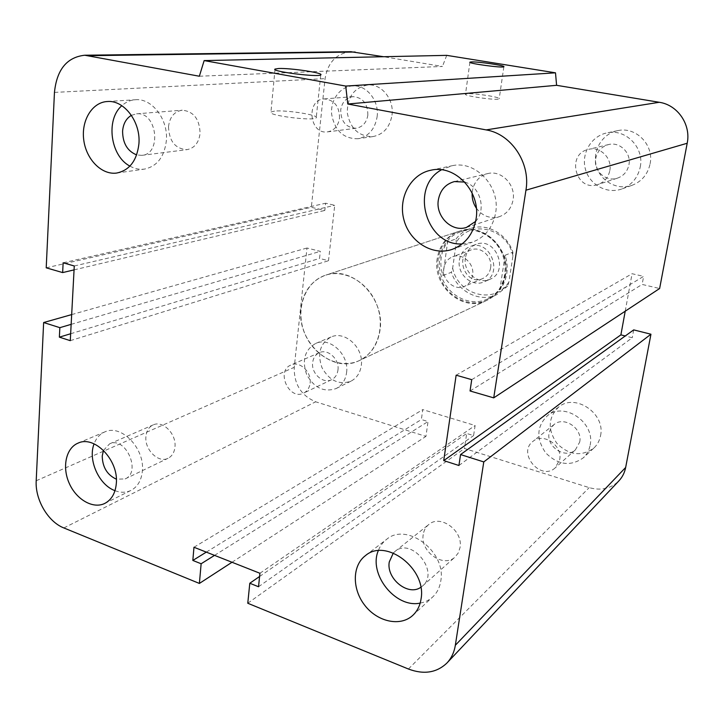 <?xml version="1.0" encoding="UTF-8"?>
<svg xmlns="http://www.w3.org/2000/svg" width="724" height="724" viewBox="0 0 724 724"><rect width="100%" height="100%" fill="white"/><g stroke="black" fill="none" stroke-linecap="round" stroke-linejoin="round"><path stroke-width="0.54" stroke-dasharray="3.62 2.71" d="M437.187 258.73C432.319 286.17 462.727 312.614 486.302 300.614C501.949 293.591 509.524 272.423 502.411 254.45C495.488 236.404 475.559 225.888 459.26 231.228C446.898 235.771 439.54 244.938 437.187 258.73M301.03 308.134C303.338 291.392 311.601 280.378 325.818 275.111C344.606 268.939 368.19 282.297 376.761 304.632C385.566 326.886 377.204 352.579 359.158 360.642C331.999 374.48 296.188 341.384 301.03 308.134M310.125 383.177C311.791 372.091 299.754 360.715 291.021 364.996C275.645 370.797 289.021 400.743 303.6 393.123C307.311 391.241 309.483 387.928 310.125 383.177M337.963 370.064C339.637 359.366 327.963 348.479 319.429 352.651C315.574 354.461 313.311 357.747 312.659 362.525C311.021 373.331 322.958 384.254 331.556 379.693C335.176 377.847 337.312 374.643 337.963 370.064M361.276 365.557C364.109 348.099 345.095 330.334 331.049 337.004C320.126 343.303 317.094 353.502 321.954 367.611C329.257 380.634 338.895 385.168 350.887 381.213C356.724 378.163 360.19 372.951 361.276 365.557M346.57 372.634C349.402 354.823 330.044 336.624 315.818 343.384C304.759 349.783 301.718 360.19 306.686 374.589C314.126 387.91 323.918 392.562 336.072 388.571C341.981 385.485 345.484 380.163 346.57 372.634M559.67 459.731C562.838 445.586 543.281 432.237 533.018 441.332C516.963 452.934 540.719 481.487 555.217 467.831L559.67 459.731M579.707 442.056C582.811 428.454 563.96 415.775 554.005 424.581L550.81 428.264L549.127 432.952C546.05 446.762 565.507 459.459 575.381 449.876L579.707 442.056M600.54 435.694C605.698 413.54 575.173 392.942 558.774 406.978C548.059 417.477 547.462 429.631 556.973 443.459C569.037 455.26 581.291 456.826 593.734 448.174C597.318 444.862 599.581 440.699 600.54 435.694M590.132 445.169C595.345 422.535 564.186 401.349 547.498 415.648C536.611 426.336 536.022 438.753 545.742 452.925C558.05 465.034 570.539 466.69 583.209 457.894C586.856 454.527 589.155 450.283 590.132 445.169M609.825 170.538C612.386 158.285 600.341 146.248 588.73 149.325C565.734 153.714 575.643 192.231 597.753 184.575C604.296 182.267 608.314 177.588 609.825 170.538M628.939 164.755C631.437 153.045 619.88 141.569 608.694 144.528C601.644 146.483 597.318 151.126 595.743 158.447C593.218 170.611 605.78 182.222 617.273 178.204C623.572 175.986 627.464 171.498 628.939 164.755M650.107 163.796C654.206 144.954 635.889 126.356 617.762 130.628C602.422 133.515 592.241 150.438 596.277 165.66C600.042 180.955 616.975 190.566 631.69 185.453C641.6 181.697 647.736 174.484 650.107 163.796M640.269 166.909C644.432 147.596 625.681 128.51 607.174 132.863C591.517 135.813 581.155 153.153 585.309 168.755C589.173 184.43 606.468 194.303 621.491 189.091C631.609 185.254 637.862 177.86 640.269 166.909M339.538 118.193C339.429 106.301 334.316 99.876 324.189 98.935C305.7 99.514 309.338 134.745 327.501 131.877C334.207 130.61 338.226 126.048 339.538 118.193M367.855 115.116C367.801 103.695 362.86 97.541 353.031 96.645C346.144 97.686 342.036 102.12 340.705 109.948C340.868 121.614 346 127.714 356.081 128.257C362.615 127.035 366.534 122.655 367.855 115.116M391.983 115.188C394.318 99.532 381.711 83.74 368.009 84.952C354.145 87.55 347.248 96.898 347.312 112.989C350.362 128.745 358.887 136.61 372.887 136.592C383.43 134.492 389.802 127.352 391.983 115.188M377.104 116.872C379.43 100.853 366.579 84.69 352.651 85.93C340.009 86.5 330.153 100.22 331.701 114.591C334.841 130.7 343.52 138.755 357.747 138.746C368.462 136.61 374.905 129.315 377.104 116.872M131.406 115.333L136.61 113.822C156.981 111.406 162.167 154.212 141.777 155.361L136.664 154.909M168.502 126.691C169.117 141.198 175.262 148.854 186.928 149.651C194.439 148.212 198.828 142.791 200.086 133.388C199.607 119.125 193.661 111.396 182.249 110.202C174.33 111.451 169.742 116.944 168.502 126.691M464.736 182.077C480.211 186.24 486.709 209.77 475.65 221.399M476.32 208.132C482.383 216.105 489.985 218.983 499.117 216.757C506.782 214.042 511.443 208.385 513.099 199.788C515.895 184.828 501.424 169.941 487.822 173.561C479.243 175.968 474.084 181.824 472.338 191.136L472.148 193.091M393.313 553.027L395.014 551.453C411.712 536.765 440.038 572.132 422.49 586.042L420.816 587.309M423.223 534.593C419.92 551.507 443.441 568.349 455.043 557.055L458.31 552.883L460.03 547.597C463.414 530.855 440.473 514.076 428.825 524.475C425.739 526.963 423.875 530.339 423.223 534.593M103.487 450.364L109.632 443.839C125.623 435.938 141.669 472.247 125.125 478.926L116.365 479.197M145.913 436.608C144.474 449.658 158.411 463.441 168.031 458.292C172.086 456.229 174.403 452.419 174.973 446.88C176.502 433.92 162.773 420.155 153.235 424.888C148.909 426.925 146.474 430.834 145.913 436.608M114.998 490.673C120.673 492.827 125.949 492.763 130.836 490.483C137.614 486.926 141.461 480.374 142.375 470.835C144.845 448.274 121.198 423.965 104.953 431.848C99.903 434.011 96.283 438.011 94.084 443.839M420.173 603.092C424.925 602.25 429.051 600.259 432.536 597.119C436.979 593.01 439.721 587.644 440.771 581.028C446.563 551.769 406.761 521.805 386.634 539.335C382.842 542.231 380.064 546.023 378.281 550.711M462.12 243.952L472.22 242.241C485.08 237.354 492.899 227.508 495.669 212.693C500.465 186.511 475.614 160.122 452.075 165.742L441.468 169.814M129.913 166.104C134.583 168.71 139.37 169.724 144.266 169.126C156.945 166.529 164.312 157.054 166.357 140.718C168.402 119.65 152.176 98.193 135.623 99.722C130.456 100.03 125.858 102.021 121.831 105.695M274.514 111.116L270.948 112.003C266.025 115.288 313.99 121.442 316.207 117.804C319.927 115.161 286.297 109.795 274.514 111.116M466.944 93.749L465.496 94.129C462.88 95.93 498.465 100.862 499.189 98.79C501.298 97.242 473.641 92.944 466.944 93.749M199.344 76.228L442.445 66.454L383.548 56.716M470.048 390.978L642.134 284.432L659.627 288.514M46.209 267.817L311.329 207.308L324.823 210.449L325.619 203.218L334.714 205.308L328.506 260.712L319.546 258.441L320.325 251.355L306.985 248.015L294.243 367.321C293.917 384.055 301.057 395.548 315.673 401.793L425.947 436.4L428.029 421.567L421.377 419.522L422.753 409.603L475.116 425.504L473.587 435.586L466.699 433.468L464.446 448.482L589.182 487.623C600.875 490.908 610.748 488.682 618.812 480.953M471.731 379.657L643.627 276.378L642.134 284.432M74.065 269.88L324.823 210.449M456.138 375.195L632.07 273.717L643.627 276.378M63.142 262.803L325.619 203.218M74.273 265.989L334.714 205.308M458.926 465.496L632.242 337.746L625.246 335.972M70.282 340.669L328.506 260.712M70.653 333.746L319.546 258.441M71.151 324.352L320.325 251.355M71.676 314.596L306.985 248.015M247.771 603.246L464.446 448.482M259.59 576.494L466.699 433.468M232.015 562.258L425.947 436.4M258.531 586.748L473.587 435.586M214.539 555.371L428.029 421.567M259.925 573.272L475.116 425.504M206.313 552.122L421.377 419.522M193.969 547.254L422.753 409.603M350.769 51.712C336.398 53.395 327.836 62.373 325.076 78.654L311.329 207.308M446.726 55.359L442.445 66.454M633.699 329.891L632.242 337.746M625.219 311.184L632.07 273.717M505.099 255.282L512.873 252.142L512.945 255.898L508.945 281.808L507.633 286.107L499.841 289.718L505.099 255.282C507.117 261.355 507.678 267.464 506.764 273.609C505.786 279.736 503.479 285.102 499.841 289.718M442.925 275.6L451.369 272.269L452.672 268.07L456.256 242.649L456.057 238.947L447.622 241.816L442.925 275.6C439.043 263.12 440.608 251.852 447.622 241.816M452.672 268.07C457.885 295.392 495.451 305.211 508.945 281.808M512.945 255.898C507.452 227.417 468.654 219.028 456.256 242.649M465.396 258.006C462.871 271.717 477.912 284.994 489.795 279.346C509.777 271.962 495.895 236.341 476.148 244.332C470.166 246.703 466.582 251.264 465.396 258.006M507.633 286.107L496.691 294.695C479.84 302.913 457.45 291.555 451.369 272.269M456.057 238.947C459.939 233.87 464.871 230.35 470.844 228.386C486.962 222.784 507.081 233.942 512.873 252.142M505.334 274.233C503.198 285.962 497.189 294.252 487.324 299.103C470.654 306.876 449.052 296.505 441.957 277.835C434.554 259.292 443.468 237.11 461.025 231.626C483.379 223.291 510.23 248.721 505.334 274.233M490.628 267.799C492.709 256.776 480.926 245.916 471.306 249.861C453.749 255.436 465.794 286.351 482.519 278.649C486.99 276.613 489.686 273.002 490.628 267.799M472.618 275.274C471.677 280.641 468.917 284.36 464.346 286.442C454.391 291.102 441.776 279.808 443.839 268.224C444.808 262.55 447.785 258.712 452.753 256.712C462.6 252.658 474.718 263.907 472.618 275.274M459.387 260.287C460.573 253.472 464.184 248.875 470.22 246.486C490.112 238.422 504.139 274.432 484.012 281.871C472.03 287.555 456.862 274.134 459.387 260.287M505.578 274.722C503.388 286.74 497.243 295.238 487.134 300.225C470.012 308.243 447.812 297.582 440.518 278.405C432.916 259.346 442.074 236.549 460.138 230.947C483.071 222.422 510.61 248.531 505.578 274.722M380.046 329.981C377.783 344.66 370.824 354.887 359.158 360.652C339.393 369.873 313.392 356.154 304.415 332.588C295.084 309.166 304.985 281.573 325.827 275.111C352.262 265.156 385.286 297.962 380.046 329.981M54.454 92.4L325.076 78.654M408.417 669.012L589.182 487.623M36.2 480.772L294.243 367.321M63.839 527.941L315.673 401.793M486.302 300.614L359.158 360.652L487.134 300.225M459.26 231.228L325.827 275.111L460.138 230.947M319.429 352.651L291.021 364.996M331.556 379.693L303.6 393.123M331.049 337.004L315.818 343.384M350.887 381.213L336.072 388.571M554.005 424.581L533.018 441.332M575.381 449.876L555.217 467.831M558.774 406.978L547.498 415.648M593.734 448.174L583.209 457.894M608.694 144.528L588.73 149.325M617.273 178.204L597.753 184.575M617.762 130.628L607.174 132.863M631.69 185.453L621.491 189.091M353.031 96.645L324.189 98.935M356.081 128.257L327.501 131.877M368.009 84.952L352.651 85.93M372.887 136.592L357.747 138.746M136.601 113.822L182.249 110.202M141.786 155.361L186.937 149.651M454.401 181.588L487.822 173.561M466.473 227.408L499.117 216.757M395.014 551.453L428.825 524.475M422.49 586.042L455.043 557.055M109.632 443.839L153.235 424.888M125.116 478.926L168.031 458.292M104.727 503.451L130.836 490.483M78.138 443.097L104.953 431.848M412.689 615.463L432.536 597.119M365.493 555.589L386.625 539.344M452.084 249.409L472.22 242.241M431.124 170.176L452.066 165.742M116.6 173.063L144.275 169.126M107.414 101.514L135.614 99.722M320.75 74.889L316.216 117.804M275.048 69.061L270.948 112.003M503.868 66.735L499.189 98.79M469.93 62.146L465.496 94.129M487.324 299.103L496.691 294.695M461.025 231.626L470.844 228.386M471.306 249.861L452.753 256.712M482.519 278.649L464.337 286.442M489.795 279.346L484.012 281.871M476.148 244.332L470.22 246.486"/><path stroke-width="1.09" d="M136.664 154.909C127.388 151.135 122.7 143.216 122.591 131.153C123.243 123.723 126.184 118.455 131.406 115.333M475.65 221.399L466.473 227.408C451.885 232.522 435.522 216.521 438.31 200.159C440.074 190.294 445.441 184.104 454.401 181.588L464.736 182.077M472.148 193.091C471.885 198.575 473.279 203.589 476.32 208.132M420.816 587.309C408.101 596.467 386.173 578.666 389.259 562.005L393.313 553.027M116.365 479.197C107.206 474.917 102.491 467.188 102.229 456.011L103.487 450.364M116.329 483.361C115.451 493.153 111.587 499.85 104.727 503.451C92.998 509.262 76.246 499.524 69.178 483.189C61.911 466.935 66.011 447.948 78.138 443.097C94.563 435.106 118.709 460.211 116.329 483.361M94.084 443.839C87.695 459.831 98.88 484.935 114.998 490.673M421.051 598.965C420.011 605.771 417.214 611.273 412.689 615.463C400.254 626.939 377.466 621.835 364.824 605.373C351.954 589.083 352.145 565.516 365.502 555.579C386.01 537.688 426.879 568.874 421.051 598.965M378.281 550.711C368.226 574.051 395.467 608.522 420.173 603.092M476.084 218.892C473.279 234.223 465.279 244.395 452.093 249.409C432.509 256.169 409.594 241.816 403.929 219.87C397.892 198.014 410.662 174.013 431.124 170.176C455.278 164.402 480.926 191.797 476.084 218.892M441.468 169.814C409.395 187.118 425.974 246.106 462.12 243.952M138.918 143.823C136.917 160.665 129.478 170.412 116.591 173.063C101.641 175.118 86.201 159.416 83.758 140.013C81.061 120.637 92.111 102.184 107.414 101.514C124.247 99.948 140.881 122.103 138.918 143.823M121.831 105.695C105.423 119.641 110.464 156.131 129.913 166.104M278.613 68.508C290.442 67.92 324.415 73.034 320.75 74.889C318.623 77.54 270.179 71.35 275.048 69.061L278.613 68.508M471.36 61.92C478.039 61.54 505.922 65.658 503.868 66.735C503.225 68.264 467.369 63.404 469.93 62.146L471.36 61.92M204.15 60.59L446.726 55.359L555.498 72.825L345.728 86.066L204.15 60.59L199.344 76.228L84.717 55.232C66.889 57.214 56.798 69.604 54.454 92.4L46.209 267.817L62.644 272.586L74.065 269.88M62.644 272.586L63.142 262.803L74.273 265.989L70.282 340.669L59.368 337.158L59.848 327.664L43.639 322.533L36.2 480.772C35.014 499.569 47.965 521.787 63.839 527.941L199.39 583.435L201.136 563.761L192.828 560.439L193.969 547.254L259.925 573.272L258.531 586.748L249.798 583.254L247.771 603.246L408.417 669.012C423.757 674.786 436.572 672.813 446.853 663.103C451.351 658.342 454.174 652.405 455.333 645.274L483.777 461.921L460.555 454.563L458.926 465.496L443.722 460.609L456.138 375.195L471.731 379.657L470.048 390.978L493.723 397.865L525.941 190.195C530.764 163.099 511.334 133.922 486.13 129.904L347.773 104.012L556.593 85.314L555.498 72.825M493.723 397.865L659.627 288.514L687.194 143.252C691.167 124.591 677.628 104.862 659.247 102.283L556.593 85.314M443.722 460.609L620.893 334.868L625.219 311.184M460.555 454.563L633.699 329.891L650.948 334.216L625.663 467.46C624.631 472.718 622.35 477.216 618.812 480.953L599.219 501.705M59.368 337.158L70.653 333.746M483.777 461.921L650.948 334.216M59.848 327.664L71.151 324.352M43.639 322.533L71.676 314.596M199.39 583.435L232.015 562.258M201.136 563.761L214.539 555.371M192.828 560.439L206.313 552.122M249.798 583.254L259.59 576.494M383.548 56.716L350.769 51.712M347.773 104.012L345.728 86.066M625.246 335.972L620.893 334.868M486.13 129.904L659.247 102.283M525.941 190.195L687.194 143.252M89.495 55.676L355.131 52.019M455.333 645.274L625.663 467.46M84.717 55.232L351.258 51.712M482.7 625.129L599.001 501.94M447.124 662.813L482.446 625.4"/></g></svg>
